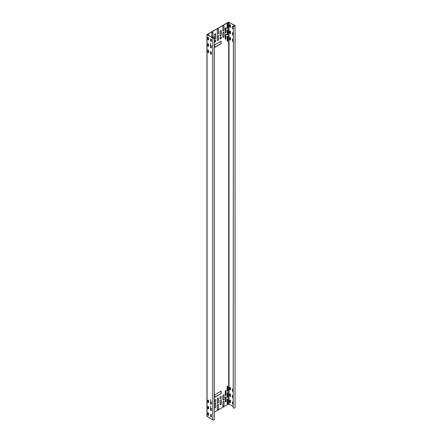<?xml version="1.0" encoding="UTF-8"?>
<svg xmlns="http://www.w3.org/2000/svg" width="442" height="442" viewBox="0 0 442 442"><rect width="100%" height="100%" fill="white"/><g stroke="black" fill="none" stroke-linecap="round" stroke-linejoin="round"><path stroke-width="0.66" d="M233.216 25.901A0.934 0.541 0 0 0 234.238 26.293A0.934 0.541 0 0 0 235.056 25.758A0.934 0.541 0 0 0 234.779 25.376L228.553 22.1L207.06 34.509L212.735 38.106A0.934 0.541 0 0 0 213.757 38.222A0.934 0.541 0 0 0 214.331 37.719A0.934 0.541 0 0 0 213.641 37.2L213.602 37.288A0.779 0.448 180 0 1 214.177 37.719A0.779 0.448 180 0 1 213.696 38.139A0.779 0.448 180 0 1 212.845 38.04L207.171 34.57L228.663 22.166L234.669 25.443A0.779 0.448 180 0 1 234.895 25.758A0.779 0.448 180 0 1 234.221 26.205A0.779 0.448 180 0 1 233.365 25.874L233.216 407.695A0.934 0.541 0 0 0 234.238 408.093A0.934 0.541 0 0 0 235.056 407.557L235.056 25.758M233.216 389.396A0.547 0.315 60 0 0 232.52 389.258L232.52 390.916A0.547 0.315 60 0 0 233.216 391.584A0.547 0.315 60 0 1 232.63 390.85L232.63 389.198A0.547 0.315 60 0 1 232.696 388.988M230.475 396.341A0.547 0.315 60 0 1 229.873 395.623L229.873 393.971A0.547 0.315 60 0 1 229.939 393.761M233.216 395.761A0.547 0.315 60 0 0 232.52 395.623L232.52 397.281A0.547 0.315 60 0 0 233.216 397.949A0.547 0.315 60 0 1 232.63 397.214L232.63 395.562A0.547 0.315 60 0 1 232.696 395.352M230.475 402.706A0.547 0.315 60 0 1 229.873 401.988L229.873 400.33A0.547 0.315 60 0 1 229.939 400.126M233.216 404.297A0.547 0.315 60 0 1 232.63 403.579L232.63 401.922A0.547 0.315 60 0 1 232.696 401.717M232.63 28.144A0.547 0.315 -120 0 0 233.216 28.863A0.547 0.315 -120 0 1 232.52 28.211L232.63 26.492A0.547 0.315 -120 0 1 232.696 26.282M229.939 24.691A0.547 0.315 -120 0 0 229.873 24.901L229.873 26.553A0.547 0.315 -120 0 0 230.475 27.271M232.696 32.647A0.547 0.315 -120 0 0 232.63 32.852L232.63 34.509A0.547 0.315 -120 0 0 233.216 35.227M229.939 31.056A0.547 0.315 -120 0 0 229.873 31.26L229.873 32.918A0.547 0.315 -120 0 0 230.475 33.636M232.63 40.874A0.547 0.315 -120 0 0 233.216 41.592A0.547 0.315 -120 0 1 232.52 40.935L232.63 39.216A0.547 0.315 -120 0 1 232.696 39.006M229.939 37.421A0.547 0.315 -120 0 0 229.873 37.625L229.873 39.283A0.547 0.315 -120 0 0 230.475 39.995M230.475 389.977A0.547 0.315 60 0 1 229.873 389.258L229.873 387.606A0.547 0.315 60 0 1 229.939 387.396M230.536 388.115L230.536 389.772A0.547 0.315 60 0 1 229.763 389.325L229.763 387.673A0.547 0.315 60 0 1 230.536 388.115M208.602 400.778L208.602 402.435A0.547 0.315 60 0 1 207.834 401.988L207.834 400.33A0.547 0.315 60 0 1 208.602 400.778L208.602 401.607A0.547 0.315 -60 0 1 208.066 402.325M208.541 402.64A0.547 0.315 60 0 1 207.944 401.922L207.944 400.27A0.547 0.315 60 0 1 208.005 400.06M214.331 412.231L228.663 403.96L233.216 406.397M230.536 394.479L230.536 396.131A0.547 0.315 60 0 1 229.763 395.689L229.763 394.032A0.547 0.315 60 0 1 230.536 394.479M230.536 400.844L230.536 402.496A0.547 0.315 60 0 1 229.763 402.049L229.763 400.397A0.547 0.315 60 0 1 230.536 400.844M233.216 404.308A0.547 0.315 60 0 1 232.52 403.64L232.52 401.988A0.547 0.315 60 0 1 233.216 402.121M233.216 26.691A0.547 0.315 -120 0 0 232.52 26.553L232.52 28.211M230.536 27.061L230.536 25.409A0.547 0.315 -120 0 0 229.763 24.962L229.763 26.619A0.547 0.315 -120 0 0 230.536 27.061M233.216 33.051A0.547 0.315 -120 0 0 232.52 32.918L232.52 34.57A0.547 0.315 -120 0 0 233.216 35.238M230.536 33.426L230.536 31.774A0.547 0.315 -120 0 0 229.763 31.327L229.763 32.979A0.547 0.315 -120 0 0 230.536 33.426M233.216 39.415A0.547 0.315 -120 0 0 232.52 39.283L232.52 40.935M230.536 39.791L230.536 38.134A0.547 0.315 -120 0 0 229.763 37.692L229.763 39.344A0.547 0.315 -120 0 0 230.536 39.791M211.359 402.369L211.359 404.021A0.547 0.315 60 0 1 210.585 403.579L210.585 401.922A0.547 0.315 60 0 1 211.359 402.369M211.298 404.231A0.547 0.315 60 0 1 210.696 403.513L210.696 401.861A0.547 0.315 60 0 1 210.762 401.651M207.06 416.303L212.735 419.9A0.934 0.541 0 0 0 213.757 420.016A0.934 0.541 0 0 0 214.331 419.519L214.331 37.719M208.602 407.143L208.602 408.795A0.547 0.315 60 0 1 207.834 408.353L207.834 406.695A0.547 0.315 60 0 1 208.602 407.143M211.359 408.734L211.359 410.386A0.547 0.315 60 0 1 210.585 409.944L210.585 408.286A0.547 0.315 60 0 1 211.359 408.734M208.602 413.508L208.602 415.16A0.547 0.315 60 0 1 207.834 414.712L207.834 413.06A0.547 0.315 60 0 1 208.602 413.508M211.359 415.093L211.359 416.751A0.547 0.315 60 0 1 210.585 416.303L210.585 414.651A0.547 0.315 60 0 1 211.359 415.093M211.359 41.316L211.359 39.664A0.547 0.315 -120 0 0 210.585 39.216L210.585 40.874A0.547 0.315 -120 0 0 211.359 41.316M208.602 39.725L208.602 38.073A0.547 0.315 -120 0 0 207.834 37.625L207.834 39.283A0.547 0.315 -120 0 0 208.602 39.725M211.359 47.681L211.359 46.023A0.547 0.315 -120 0 0 210.585 45.581L210.585 47.233A0.547 0.315 -120 0 0 211.359 47.681M208.602 46.09L208.602 44.438A0.547 0.315 -120 0 0 207.834 43.99L207.834 45.642A0.547 0.315 -120 0 0 208.602 46.09M211.359 54.046L211.359 52.388A0.547 0.315 -120 0 0 210.585 51.946L210.585 53.598A0.547 0.315 -120 0 0 211.359 54.046M208.602 52.454L208.602 50.797A0.547 0.315 -120 0 0 207.834 50.355L207.834 52.007A0.547 0.315 -120 0 0 208.602 52.454M208.541 409.005A0.547 0.315 60 0 1 207.944 408.286L207.944 406.634A0.547 0.315 60 0 1 208.005 406.425M211.298 410.596A0.547 0.315 60 0 1 210.696 409.878L210.696 408.226A0.547 0.315 60 0 1 210.762 408.016M208.541 415.369A0.547 0.315 60 0 1 207.944 414.651L207.944 412.994A0.547 0.315 60 0 1 208.005 412.789M211.298 416.961A0.547 0.315 60 0 1 210.696 416.242L210.696 414.585A0.547 0.315 60 0 1 210.762 414.381M210.762 38.946A0.547 0.315 -120 0 0 210.696 39.156L210.696 40.808A0.547 0.315 -120 0 0 211.298 41.526M208.005 37.355A0.547 0.315 -120 0 0 207.944 37.564L207.944 39.216A0.547 0.315 -120 0 0 208.541 39.935M210.762 45.311A0.547 0.315 -120 0 0 210.696 45.515L210.696 47.172A0.547 0.315 -120 0 0 211.298 47.891M208.005 43.719A0.547 0.315 -120 0 0 207.944 43.924L207.944 45.581A0.547 0.315 -120 0 0 208.541 46.299M210.762 51.67A0.547 0.315 -120 0 0 210.696 51.88L210.696 53.532A0.547 0.315 -120 0 0 211.298 54.25M208.005 50.079A0.547 0.315 -120 0 0 207.944 50.289L207.944 51.946A0.547 0.315 -120 0 0 208.541 52.659M220.066 398.043L220.066 397.535A0.856 0.497 -60 0 1 220.442 396.673A0.856 0.497 -60 0 1 221.099 396.441A0.856 0.497 -60 0 1 221.276 396.833L221.276 397.341A0.856 0.497 -60 0 1 220.906 398.203A0.856 0.497 -60 0 1 220.243 398.435A0.856 0.497 -60 0 1 220.066 398.043M222.823 399.634L222.823 395.944A0.856 0.497 -60 0 1 223.193 395.082A0.856 0.497 -60 0 1 223.856 394.85A0.856 0.497 -60 0 1 224.033 395.242L224.033 398.933A0.856 0.497 -60 0 1 223.658 399.795A0.856 0.497 -60 0 1 223 400.027A0.856 0.497 -60 0 1 222.823 399.634M222.823 405.999L222.823 402.308A0.856 0.497 -60 0 1 223.193 401.441A0.856 0.497 -60 0 1 223.856 401.214A0.856 0.497 -60 0 1 224.033 401.607L224.033 405.297A0.856 0.497 -60 0 1 223.658 406.159A0.856 0.497 -60 0 1 223 406.391A0.856 0.497 -60 0 1 222.823 405.999M220.066 404.408L220.066 400.717A0.856 0.497 -60 0 1 220.442 399.85A0.856 0.497 -60 0 1 221.099 399.623A0.856 0.497 -60 0 1 221.276 400.016L221.276 403.706A0.856 0.497 -60 0 1 220.906 404.568A0.856 0.497 -60 0 1 220.243 404.8A0.856 0.497 -60 0 1 220.066 404.408M215.768 400.524A0.856 0.497 -60 0 1 215.392 401.386A0.856 0.497 -60 0 1 214.735 401.618A0.856 0.497 -60 0 1 214.558 401.226L214.558 400.717A0.856 0.497 -60 0 1 214.928 399.85A0.856 0.497 -60 0 1 215.591 399.623A0.856 0.497 -60 0 1 215.768 400.016L215.657 400.463A0.856 0.497 -60 0 1 215.32 401.286A0.856 0.497 -60 0 1 214.679 401.579M218.525 402.115A0.856 0.497 -60 0 1 218.149 402.977A0.856 0.497 -60 0 1 217.486 403.209A0.856 0.497 -60 0 1 217.309 402.817L217.309 399.126A0.856 0.497 -60 0 1 217.685 398.259A0.856 0.497 -60 0 1 218.348 398.032A0.856 0.497 -60 0 1 218.525 398.424L218.414 402.049A0.856 0.497 -60 0 1 218.072 402.877A0.856 0.497 -60 0 1 217.436 403.17M218.525 408.48A0.856 0.497 -60 0 1 218.149 409.342A0.856 0.497 -60 0 1 217.486 409.568A0.856 0.497 -60 0 1 217.309 409.176L217.309 405.485A0.856 0.497 -60 0 1 217.685 404.623A0.856 0.497 -60 0 1 218.348 404.397A0.856 0.497 -60 0 1 218.525 404.789L218.414 408.414A0.856 0.497 -60 0 1 218.072 409.237A0.856 0.497 -60 0 1 217.436 409.535M215.768 406.889A0.856 0.497 -60 0 1 215.392 407.751A0.856 0.497 -60 0 1 214.735 407.977A0.856 0.497 -60 0 1 214.558 407.585L214.558 403.894A0.856 0.497 -60 0 1 214.928 403.032A0.856 0.497 -60 0 1 215.591 402.806A0.856 0.497 -60 0 1 215.768 403.198L215.657 406.822A0.856 0.497 -60 0 1 215.32 407.646A0.856 0.497 -60 0 1 214.679 407.944M227.89 386.396A0.547 0.315 120 0 0 227.122 386.844L227.122 391.043A0.547 0.315 120 0 0 227.89 390.595L227.779 386.336A0.547 0.315 120 0 0 227.718 386.126M227.89 392.761A0.547 0.315 120 0 0 227.122 393.209L227.122 397.408A0.547 0.315 120 0 0 227.89 396.96L227.779 392.695A0.547 0.315 120 0 0 227.718 392.49M227.89 399.126A0.547 0.315 120 0 0 227.122 399.568L227.122 403.767A0.547 0.315 120 0 0 227.89 403.325L227.779 399.06A0.547 0.315 120 0 0 227.718 398.85M226.017 390.662A0.547 0.315 120 0 0 225.249 391.104L225.249 395.308A0.547 0.315 120 0 0 226.017 394.861L225.906 390.595A0.547 0.315 120 0 0 225.845 390.391M226.017 397.026A0.547 0.315 120 0 0 225.249 397.469L225.249 401.668A0.547 0.315 120 0 0 226.017 401.226L225.906 396.96A0.547 0.315 120 0 0 225.845 396.75M208.602 402.043A0.547 0.315 -60 0 1 208.11 402.386M208.602 408.408A0.547 0.315 -60 0 1 208.11 408.751M208.602 414.773A0.547 0.315 -60 0 1 208.11 415.11M210.585 399.568L210.696 401.861M210.585 405.933L210.696 408.226M210.696 45.515L210.585 43.228M208.11 39.681A0.547 0.315 120 0 0 208.602 39.338M208.712 35.653L208.712 34.763A0.547 0.315 120 0 0 207.944 35.211M208.11 46.04A0.547 0.315 120 0 0 208.602 45.703M208.11 52.405A0.547 0.315 120 0 0 208.602 52.062M226.017 32.156A0.547 0.315 -60 0 1 225.249 32.597L225.249 28.398A0.547 0.315 -60 0 1 226.017 27.957L225.906 32.089A0.547 0.315 -60 0 1 225.31 32.807M226.017 38.515A0.547 0.315 -60 0 1 225.249 38.962L225.249 34.763A0.547 0.315 -60 0 1 226.017 34.316L225.906 38.454A0.547 0.315 -60 0 1 225.31 39.172M227.89 27.89A0.547 0.315 -60 0 1 227.122 28.338L227.122 24.139A0.547 0.315 -60 0 1 227.89 23.691L227.779 27.829A0.547 0.315 -60 0 1 227.182 28.542M227.89 34.255A0.547 0.315 -60 0 1 227.122 34.697L227.122 30.498A0.547 0.315 -60 0 1 227.89 30.056L227.779 34.189A0.547 0.315 -60 0 1 227.182 34.907M227.89 40.62A0.547 0.315 -60 0 1 227.122 41.062L227.122 36.863A0.547 0.315 -60 0 1 227.89 36.415L227.779 40.553A0.547 0.315 -60 0 1 227.182 41.272M215.768 34.128A0.856 0.497 120 0 0 215.591 33.736A0.856 0.497 120 0 0 214.928 33.962A0.856 0.497 120 0 0 214.558 34.824L214.558 38.515A0.856 0.497 120 0 0 214.735 38.907A0.856 0.497 120 0 0 215.392 38.681A0.856 0.497 120 0 0 215.768 37.819L215.657 34.062A0.856 0.497 120 0 0 215.53 33.708M218.525 29.354A0.856 0.497 120 0 0 218.348 28.962A0.856 0.497 120 0 0 217.685 29.189A0.856 0.497 120 0 0 217.309 30.056L217.309 33.747A0.856 0.497 120 0 0 217.486 34.139A0.856 0.497 120 0 0 218.149 33.907A0.856 0.497 120 0 0 218.525 33.045L218.414 29.288A0.856 0.497 120 0 0 218.287 28.934M213.011 32.537A0.856 0.497 120 0 0 212.834 32.144A0.856 0.497 120 0 0 212.177 32.371A0.856 0.497 120 0 0 211.801 33.233L211.801 36.924A0.856 0.497 120 0 0 211.978 37.321A0.856 0.497 120 0 0 212.641 37.089A0.856 0.497 120 0 0 213.011 36.227L212.9 32.47A0.856 0.497 120 0 0 212.773 32.117M218.525 35.719A0.856 0.497 120 0 0 218.348 35.327A0.856 0.497 120 0 0 217.685 35.553A0.856 0.497 120 0 0 217.309 36.415L217.309 40.106A0.856 0.497 120 0 0 217.486 40.498A0.856 0.497 120 0 0 218.149 40.272A0.856 0.497 120 0 0 218.525 39.41L218.414 35.653A0.856 0.497 120 0 0 218.287 35.299M215.768 40.487A0.856 0.497 120 0 0 215.591 40.095A0.856 0.497 120 0 0 214.928 40.327A0.856 0.497 120 0 0 214.558 41.189L214.558 41.697A0.856 0.497 120 0 0 214.735 42.089A0.856 0.497 120 0 0 215.392 41.863A0.856 0.497 120 0 0 215.768 41.001L215.657 40.426A0.856 0.497 120 0 0 215.53 40.073M220.066 31.647L220.066 35.338A0.856 0.497 120 0 0 220.243 35.73A0.856 0.497 120 0 0 220.906 35.498A0.856 0.497 120 0 0 221.276 34.636L221.276 30.946A0.856 0.497 120 0 0 221.099 30.553A0.856 0.497 120 0 0 220.442 30.78A0.856 0.497 120 0 0 220.066 31.647M222.823 26.874L222.823 30.564A0.856 0.497 120 0 0 223 30.957A0.856 0.497 120 0 0 223.658 30.725A0.856 0.497 120 0 0 224.033 29.863L224.033 26.172A0.856 0.497 120 0 0 223.856 25.78A0.856 0.497 120 0 0 223.193 26.012A0.856 0.497 120 0 0 222.823 26.874M222.823 33.238L222.823 36.929A0.856 0.497 120 0 0 223 37.321A0.856 0.497 120 0 0 223.658 37.089A0.856 0.497 120 0 0 224.033 36.227L224.033 32.537A0.856 0.497 120 0 0 223.856 32.144A0.856 0.497 120 0 0 223.193 32.371A0.856 0.497 120 0 0 222.823 33.238M220.066 38.006L220.066 38.515A0.856 0.497 120 0 0 220.243 38.907A0.856 0.497 120 0 0 220.906 38.681A0.856 0.497 120 0 0 221.276 37.819L221.276 37.31A0.856 0.497 120 0 0 221.099 36.918A0.856 0.497 120 0 0 220.442 37.145A0.856 0.497 120 0 0 220.066 38.006M221.111 43.703L221.111 41.156L214.718 44.846L214.718 47.393L221.111 43.703L221.006 41.222M221.111 391.137L221.111 393.684L214.718 397.375L214.718 394.828L221.111 391.137M221.006 391.203L221.006 393.618L214.718 397.248M221.044 396.413A0.856 0.497 -60 0 1 221.166 396.772L221.166 397.281A0.856 0.497 -60 0 1 220.829 398.104A0.856 0.497 -60 0 1 220.193 398.397M223.796 394.822A0.856 0.497 -60 0 1 223.923 395.181L223.923 398.872A0.856 0.497 -60 0 1 223.586 399.695A0.856 0.497 -60 0 1 222.945 399.988M223.796 401.187A0.856 0.497 -60 0 1 223.923 401.54L223.923 405.231A0.856 0.497 -60 0 1 223.586 406.054A0.856 0.497 -60 0 1 222.945 406.353M221.044 399.596A0.856 0.497 -60 0 1 221.166 399.949L221.166 403.64A0.856 0.497 -60 0 1 220.829 404.463A0.856 0.497 -60 0 1 220.193 404.762M215.53 399.596A0.856 0.497 -60 0 1 215.657 399.949L215.657 400.463M218.287 398.004A0.856 0.497 -60 0 1 218.414 398.358L218.414 402.049M218.287 404.369A0.856 0.497 -60 0 1 218.414 404.723L218.414 408.414M215.53 402.778A0.856 0.497 -60 0 1 215.657 403.132L215.657 406.822M227.182 391.253A0.547 0.315 120 0 0 227.779 390.535L227.779 386.336M227.182 397.612A0.547 0.315 120 0 0 227.779 396.899L227.779 392.695M227.182 403.977A0.547 0.315 120 0 0 227.779 403.259L227.779 399.06M225.31 395.513A0.547 0.315 120 0 0 225.906 394.794L225.906 390.595M225.31 401.877A0.547 0.315 120 0 0 225.906 401.159L225.906 396.96M208.602 407.972A0.547 0.315 -60 0 1 208.066 408.69M208.602 414.331A0.547 0.315 -60 0 1 208.066 415.055M208.066 39.62A0.547 0.315 120 0 0 208.602 38.902M208.602 35.592L208.602 34.697A0.547 0.315 120 0 0 208.541 34.493M208.066 45.985A0.547 0.315 120 0 0 208.602 45.261M208.066 52.344A0.547 0.315 120 0 0 208.602 51.626M225.845 27.68A0.547 0.315 -60 0 1 225.906 27.89L225.906 32.089M225.845 34.045A0.547 0.315 -60 0 1 225.906 34.255L225.906 38.454M227.718 23.42A0.547 0.315 -60 0 1 227.779 23.625L227.779 27.829M227.718 29.78A0.547 0.315 -60 0 1 227.779 29.99L227.779 34.189M227.718 36.145A0.547 0.315 -60 0 1 227.779 36.354L227.779 40.553M214.679 38.874A0.856 0.497 120 0 0 215.32 38.576A0.856 0.497 120 0 0 215.657 37.752L215.657 34.062M217.436 34.1A0.856 0.497 120 0 0 218.072 33.802A0.856 0.497 120 0 0 218.414 32.979L218.414 29.288M211.928 37.283A0.856 0.497 120 0 0 212.563 36.984A0.856 0.497 120 0 0 212.9 36.161L212.9 32.47M217.436 40.465A0.856 0.497 120 0 0 218.072 40.167A0.856 0.497 120 0 0 218.414 39.344L218.414 35.653M214.679 42.051A0.856 0.497 120 0 0 215.32 41.758A0.856 0.497 120 0 0 215.657 40.935L215.657 40.426M220.193 35.691A0.856 0.497 120 0 0 220.829 35.393A0.856 0.497 120 0 0 221.166 34.57L221.166 30.879A0.856 0.497 120 0 0 221.044 30.526M222.945 30.918A0.856 0.497 120 0 0 223.586 30.625A0.856 0.497 120 0 0 223.923 29.802L223.923 26.111A0.856 0.497 120 0 0 223.796 25.752M222.945 37.283A0.856 0.497 120 0 0 223.586 36.984A0.856 0.497 120 0 0 223.923 36.161L223.923 32.47A0.856 0.497 120 0 0 223.796 32.117M220.193 38.874A0.856 0.497 120 0 0 220.829 38.576A0.856 0.497 120 0 0 221.166 37.752L221.166 37.244A0.856 0.497 120 0 0 221.044 36.89M214.718 47.266L221.006 43.642M213.602 38.156L213.602 37.288M234.669 26.078L234.669 25.443M228.995 403.96L228.995 22.166M212.735 419.9L212.735 38.106M207.06 416.624L207.06 34.824M228.663 403.96L228.663 22.166M206.944 416.463L206.944 34.669"/></g></svg>

